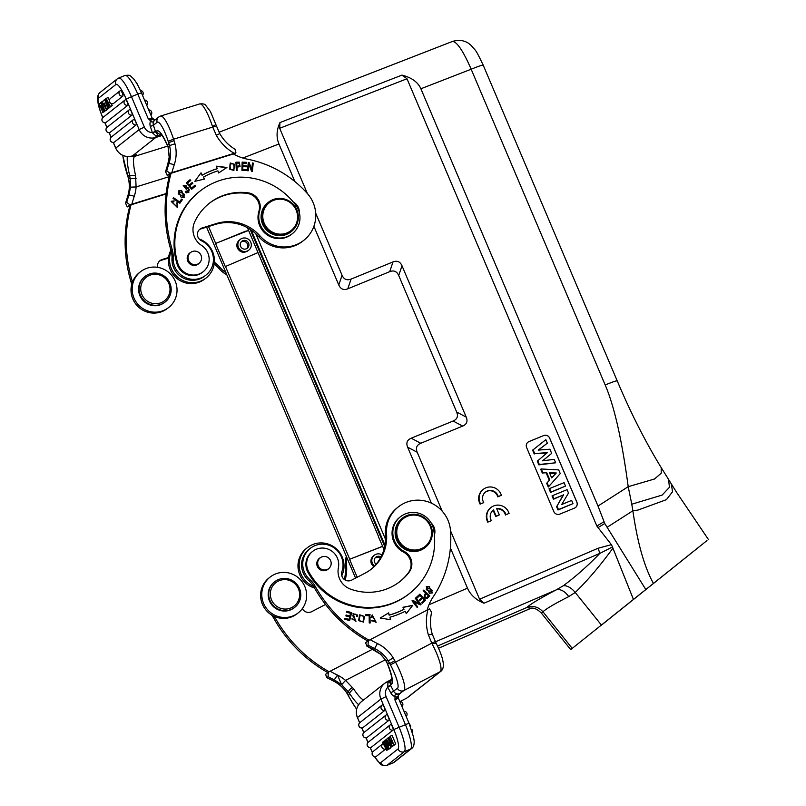 <?xml version="1.0" encoding="UTF-8"?>
<svg xmlns="http://www.w3.org/2000/svg" width="806" height="806" viewBox="0 0 806 806"><rect width="100%" height="100%" fill="white"/><g stroke="black" fill="none" stroke-linecap="round" stroke-linejoin="round"><path stroke-width="1.21" d="M601.478 625.113L696.737 548.805M570.739 649.596L706.963 540.594M485.393 492.144A8.131 7.909 -127.1 0 1 497.796 496.879L501.382 495.267A11.606 11.304 52.9 0 0 483.499 489.202A11.606 11.304 52.9 0 0 480.527 503.8L483.278 502.823L480.104 504.123A11.606 11.304 52.9 0 1 483.086 489.524L483.499 489.202M528.001 442.141A4.645 4.524 -127.1 0 1 528.968 441.597L543.647 435.583A4.645 4.524 -127.1 0 1 549.652 438.142L576.824 502.158A4.645 4.524 52.9 0 1 574.487 508.112L559.807 514.117A4.645 4.524 52.9 0 1 553.813 511.558L526.63 447.542A4.645 4.524 52.9 0 1 529.018 441.557L543.687 435.552A4.645 4.524 52.9 0 1 549.692 438.101L576.864 502.128A4.645 4.524 -127.1 0 1 575.454 507.558M611.381 544.665L612.53 546.931L599.825 553.4A9.289 2.055 66.7 0 0 597.971 548.292L611.381 544.665L596.853 526.036L407 78.756L401.942 75.119C411.604 77.537 417.921 82.091 420.883 88.771L471.167 69.215C463.168 50.899 456.942 41.64 452.478 41.438C460.035 39.272 466.321 40.663 471.329 45.63C475.963 51.201 475.238 48.41 483.177 65.095L617.195 380.815C630.745 412.904 645.415 441.839 661.202 467.611L676.657 492.456L708.403 539.476M242.858 158.036L278.936 143.992C276.166 137.232 276.498 130.098 279.944 122.583L279.682 128.295L307.388 193.561M315.68 213.116L342.066 275.269C343.92 279.42 346.923 280.69 351.073 279.098L392.996 261.93C397.136 260.338 400.139 261.607 401.993 265.758L466.241 417.115C467.933 421.337 466.745 424.329 462.674 426.092L420.752 443.26C416.682 445.023 415.493 448.015 417.186 452.226L442.202 511.175M450.504 530.731L479.57 599.211L483.963 603.22C475.913 599.886 470.422 594.868 467.48 588.168L429.004 604.712M495.761 516.495L499.327 514.893L496.677 508.667A8.131 7.909 -127.1 0 1 505.916 514.702L509.08 513.402A11.606 11.304 52.9 0 0 491.207 507.337A11.606 11.304 52.9 0 0 488.224 521.935L491.398 520.646A8.131 7.909 -127.1 0 1 493.534 509.946L496.184 516.183L495.761 516.495L493.111 510.269A8.131 7.909 -127.1 0 0 493.091 510.279M491.207 507.337L490.783 507.659A11.606 11.304 52.9 0 0 487.811 522.258M496.788 508.908A8.131 7.909 -127.1 0 1 505.493 515.014M563.616 494.824L553.903 498.803L552.543 495.619L567.071 489.665L568.502 493.05L561.691 504.506L571.645 500.435L572.995 503.619L558.467 509.563L556.986 506.077L563.616 494.824L553.44 499.226L552.019 495.892L552.543 495.619M556.986 506.077L563.001 495.307M558.467 509.563L558.004 509.986L556.472 506.39M572.995 503.619L558.004 509.986M565.54 486.068L551.012 492.013L549.561 488.567L564.079 482.623L565.54 486.068L550.548 492.436L549.027 488.849L549.561 488.567M556.281 472.991L549.511 472.81L551.667 477.887L556.281 472.991L551.596 477.716M549.682 473.233L555.677 473.384M558.679 469.888L560.251 473.585L548.715 486.582L547.123 482.844L549.803 479.933L546.74 472.729L542.791 472.618L541.239 468.981L558.679 469.888M541.239 468.981L540.695 469.213L542.317 473.021L546.74 472.729M549.803 479.933L549.289 480.225L546.267 473.122M547.123 482.844L549.289 480.225M548.715 486.582L548.271 487.046L546.609 483.147M547.365 452.619L534.71 453.597L533.109 449.808L545.843 439.663L547.334 443.179L538.227 450.111L549.904 449.224L551.667 453.385L542.569 460.831L554.196 459.339L555.666 462.795L539.325 464.468L537.753 460.77L547.365 452.619L537.753 460.77M534.71 453.597L546.7 453.032M539.325 464.468L538.851 464.871L537.239 461.062M555.666 462.795L538.851 464.871M551.667 453.385L542.68 460.82M547.334 443.179L538.378 450.101M545.843 439.663L533.109 449.808M534.237 454L532.585 450.101M671.358 484.023L672.536 491.771L666.401 499.67L638.009 510.057L632.871 510.782L631.773 504.203L662.159 495.075L669.423 487.308L668.607 479.54M631.773 504.203L628.206 486.683L654.522 478.996L661.212 473.203L661.222 467.661M617.003 381.097C617.769 380.2 613.829 381.48 605.185 384.946C614.303 406.204 621.98 440.116 628.206 486.683L598.002 506.037L420.883 88.771M247.452 227.735L378.548 536.574M241.306 241.79A4.413 4.312 -128.3 0 1 246.696 248.621M243.211 240.571A4.413 4.312 51.7 0 0 241.196 247.422A4.413 4.312 51.7 0 0 248.399 242.737A4.413 4.312 51.7 0 0 243.211 240.571M247.251 251.039A6.851 6.7 -128.3 0 1 240.339 239.372A6.851 6.7 -128.3 0 1 249.83 240.601A6.851 6.7 -128.3 0 1 247.251 251.039M161.17 302.663A14.861 14.528 -128.3 0 1 141.906 294.533A14.861 14.528 -128.3 0 1 149.573 275.35A14.861 14.528 -128.3 0 1 168.827 283.48A14.861 14.528 -128.3 0 1 161.17 302.663M148.798 274.252A16.251 15.888 -128.3 0 1 165.21 301.948A16.251 15.888 -128.3 0 1 142.662 299.026A16.251 15.888 -128.3 0 1 148.798 274.252M145.07 276.428L144.536 276.851A16.251 15.888 51.7 0 0 142.128 299.449A16.251 15.888 51.7 0 0 164.666 302.381L165.21 301.948M145.725 268.7A22.759 22.246 -128.3 0 1 173.814 278.392A22.759 22.246 -128.3 0 1 168.696 307.479A22.759 22.246 -128.3 0 1 137.141 303.388A22.759 22.246 -128.3 0 1 140.506 271.753A22.759 22.246 -128.3 0 1 145.725 268.7M140.506 271.753L139.347 272.66A22.759 22.246 51.7 0 0 135.982 304.305A22.759 22.246 51.7 0 0 167.537 308.396L168.696 307.479M132.466 282.04A23.223 22.699 51.7 0 0 132.214 281.133A139.317 136.174 -128.3 0 1 131.066 204.815L129.907 205.732A139.317 136.174 51.7 0 0 131.056 282.04A23.223 22.699 -128.3 0 1 131.67 284.589M168.585 257.507L162.157 259.502A6.962 6.811 51.7 0 0 157.583 267.33M159.447 261.124A6.962 6.811 -128.3 0 1 160.999 260.409L168.514 258.081M225.932 272.71A32.512 31.777 -128.3 0 1 220.008 267.451A41.791 40.854 51.7 0 0 214.366 262.151M214.184 263.844A41.791 40.854 -128.3 0 1 218.849 268.368A32.512 31.777 51.7 0 0 226.899 274.977M166.066 193.964L131.066 204.815M106.12 98.332L110.331 106.402L107.289 101.254A25.732 5.239 67.7 0 1 106.483 99.642A78.424 15.959 67.7 0 1 107.057 101.304L109.082 107.389L106.493 103.46A18.921 3.849 67.7 0 1 105.112 100.72A33.943 6.911 67.7 0 1 105.858 102.856A827.46 168.424 -112.3 0 0 107.772 108.427L104.74 99.42A2390.596 486.582 67.7 0 1 108.306 106.201A15.233 3.103 67.7 0 1 108.034 105.395A1166.201 237.367 -112.3 0 0 105.777 98.604L108.014 97.556L109.394 100.206M110.029 106.644L111.923 105.868L110.331 106.402M112.225 105.626L111.117 103.511M109.082 107.389L110.875 106.301M108.719 107.682L110.976 106.614M107.47 108.659L109.666 107.651A827.46 168.424 67.7 0 1 109.556 107.339M109.666 107.651L107.772 108.427M104.74 99.42L105.888 98.947M122.905 96.055A3.012 0.615 -112.3 0 0 122.26 92.952A3.012 0.615 -112.3 0 0 120.588 90.504A3.012 0.615 -112.3 0 0 120.557 90.524A3.022 2.952 -128.3 0 0 122.905 96.055L113.324 103.611A3.012 0.615 -112.3 0 1 113.283 103.631A3.012 0.615 -112.3 0 1 113.233 103.642M132.134 114.976A3.012 0.615 -112.3 0 0 131.489 111.873A3.012 0.615 -112.3 0 0 129.816 109.435A3.012 0.615 -112.3 0 0 129.786 109.445A3.022 2.952 -128.3 0 0 132.134 114.976L109.948 132.486A3.012 0.615 -112.3 0 1 109.908 132.506A3.012 0.615 -112.3 0 1 109.858 132.506M136.305 124.799A3.022 2.952 -128.3 0 1 133.957 119.268A3.012 0.615 67.7 0 1 133.977 119.248A3.012 0.615 67.7 0 1 135.65 121.696A3.012 0.615 67.7 0 1 136.305 124.799L114.109 142.299A3.012 0.615 67.7 0 1 114.069 142.319A3.012 0.615 67.7 0 1 114.019 142.33M127.902 105.213A3.012 0.615 -112.3 0 0 127.257 102.11A3.012 0.615 -112.3 0 0 125.575 99.672A3.012 0.615 -112.3 0 0 125.555 99.682A3.022 2.952 -128.3 0 0 127.902 105.213L105.848 122.613A3.012 0.615 -112.3 0 1 105.808 122.633A3.012 0.615 -112.3 0 1 105.757 122.643M104.901 110.694L101.274 102.161L104.901 110.694L107.087 109.687L105.193 110.462M104.024 104.669L105.344 106.986A19.606 3.99 67.7 0 1 106.17 108.498A9.239 1.884 67.7 0 1 105.586 106.735L104.78 104.075L104.024 104.669L104.861 104.327M104.478 103.087L103.551 103.813L101.858 101.697L106.392 109.515L104.478 103.087M106.392 109.515L108.276 108.739L106.704 109.273M103.934 100.055L104.518 99.823M102.191 101.435L103.773 100.79M103.319 109.495L99.007 103.944L102.906 112.266L100.065 105.556L104.377 111.097L100.76 102.564L103.319 109.495M106.201 110.16L104.377 111.097M100.76 102.564L101.344 102.322M104.075 111.339L106.271 110.321M104.639 111.107L102.906 112.266M102.624 112.487L104.8 111.48M99.309 103.712L100.639 103.168M152.495 132.869L155.981 136.013L157.936 135.267L155.568 131.852L152.354 132.597L156.606 131.025A4.876 4.765 -128.3 0 0 161.23 134.451M161.694 135.015L160.374 136.063L155.981 136.013A4.876 0.967 72.8 0 1 155.81 137.473A13.702 13.39 -128.3 0 1 139.156 129.585L126.24 99.138A18.578 3.778 67.7 0 0 115.903 84.499L98.644 98.11A18.578 3.778 67.7 0 0 102.795 117.575M113.354 142.461L115.732 148.062A13.702 13.39 51.7 0 0 132.386 155.951L155.81 137.473L160.374 136.063L157.936 135.267M161.522 134.159L160.636 133.867L161.825 135.186C161.885 135.348 163.416 136.617 167.698 146.178L168.101 146.954L169.512 145.564C171.063 151.75 170.852 157.825 168.877 163.799A4.876 0.866 18.6 0 1 174.247 164.807C176.514 157.926 176.756 150.934 174.973 143.821L169.512 145.564L168.645 142.692L174.036 140.637L173.572 139.216L168.192 141.272L168.656 142.692L167.598 145.594M212.472 126.401A28.099 5.561 -107.2 0 0 199.717 103.924C202.9 103.621 204.865 104.045 205.611 105.203L210.426 111.53L216.532 126.149L212.724 127.076L212.502 126.391L215.897 124.658M168.192 141.272A23.223 4.594 72.8 0 0 157.15 122.3A4.876 4.765 -128.3 0 1 158.691 117.051L160.585 116.054A28.099 5.561 72.8 0 1 173.572 139.216L212.724 127.076L216.32 135.277L219.706 133.645M169.29 156.717L169.189 157.523M167.678 146.128L168.132 147.397A4.876 2.035 -18.1 0 1 168.101 146.954L169.32 156.545L167.668 164.777L169.139 158.51M166.721 170.771A144.193 140.939 -128.3 0 1 168.877 163.799L167.729 164.696A144.193 140.939 51.7 0 0 165.573 171.678L167.205 175.386L169.875 173.28L166.721 170.771L165.502 171.799L167.668 164.857M170.943 250.132A22.759 22.246 51.7 0 0 174.358 276.015A22.759 22.246 51.7 0 0 199.697 281.959A22.759 22.246 51.7 0 0 204.905 278.916L206.064 278.01A22.759 22.246 -128.3 0 1 200.845 281.052A22.759 22.246 -128.3 0 1 176.232 275.864A22.759 22.246 -128.3 0 1 171.225 251.089M199.062 238.898A22.759 22.246 -128.3 0 1 214.053 256.62A22.759 22.246 -128.3 0 1 206.064 278.01M171.849 202.105L176.645 206.689M171.265 201.339L173.925 201.087L173.753 201.772M176.927 202.739L177.179 207.505M177.441 204.633L176.766 206.608L171.96 202.004L173.925 201.812L173.925 201.087M174.156 200.896L171.376 201.248L177.3 207.424L177.139 202.538L176.433 203.203A2.952 2.881 -128.3 0 1 177.451 204.633M299.369 212.754A11.606 11.344 51.7 0 0 293.303 202.004M192.15 251.593A6.851 6.7 -128.3 0 1 199.062 263.27A6.851 6.7 -128.3 0 1 189.561 262.041A6.851 6.7 -128.3 0 1 192.15 251.593M197.339 264.63A6.962 6.811 -128.3 0 1 197.329 264.64L199.062 263.27M188.846 253.88A6.962 6.811 -128.3 0 1 188.856 253.87L190.579 252.51M199.284 263.088A6.962 6.811 -128.3 0 1 188.705 262.716A6.962 6.811 -128.3 0 1 190.81 252.338M208.966 203.575A52.944 51.745 -128.3 0 1 247.301 193.44A13.934 13.621 -128.3 0 1 258.887 211.444A20.896 20.422 51.7 0 0 291.54 234.324L292.306 233.72A20.896 20.422 -128.3 0 1 259.653 210.829A13.934 13.621 51.7 0 0 248.077 192.836A52.944 51.745 51.7 0 0 209.359 203.263A52.944 51.745 51.7 0 0 194.619 222.053A18.578 18.155 51.7 0 0 201.601 245.457A16.251 15.888 -128.3 0 1 203.193 271.703A16.251 15.888 -128.3 0 1 177.814 263.35A68.268 66.727 -128.3 0 1 199.868 191.234A68.268 66.727 -128.3 0 1 295.792 205.167A20.896 20.422 -128.3 0 1 292.306 233.72M285.646 233.397A17.651 17.248 51.7 0 0 291.752 203.868A17.651 17.248 51.7 0 0 263.139 212.744A17.651 17.248 51.7 0 0 285.646 233.397M285.777 234.405A18.578 18.155 51.7 0 0 295.711 207.636A18.578 18.155 51.7 0 0 268.519 202.205A18.578 18.155 51.7 0 0 285.777 234.405M268.519 202.205L267.904 202.689A18.578 18.155 51.7 0 0 265.154 228.521A18.578 18.155 51.7 0 0 290.906 231.866L291.53 231.372M199.868 191.234L199.092 191.838A68.268 66.727 51.7 0 0 177.048 263.955A16.251 15.888 51.7 0 0 202.427 272.307L203.193 271.703M183.859 186.428L188.785 192.281M183.224 185.692L186.388 185.984L186.005 186.448M185.582 191.475A2.075 2.025 51.7 0 0 188.261 191.445M186.327 192.896L188.906 192.191L188.01 187.536L183.98 186.337L186.388 185.984M186.609 185.803L183.345 185.592L187.375 188.664A1.29 1.269 -128.3 0 1 189.017 190.508A2.075 2.025 -128.3 0 1 185.763 191.254L185.229 191.919A3.194 3.123 51.7 0 0 186.559 192.715M181.35 199.364L182.085 199.878L179.788 203.213M173.411 197.923L179.577 201.943L173.562 197.692L173.048 198.447L179.859 203.263L182.317 199.697L181.511 199.132L179.577 201.943M179.083 191.677L178.217 193.873L183.637 196.593M178.448 193.692L179.194 191.586L184.463 194.347L183.758 196.503L178.217 193.873M178.499 190.931L181.38 190.559L184.211 197.359M181.3 197.712L184.332 197.269L181.612 190.377L178.61 190.841L181.3 197.712M248.903 164.323L251.532 171.194L252.379 171.305L253.235 163.084L252.439 162.983L251.774 169.441L249.145 162.57L248.288 162.459L247.442 170.681L248.238 170.781L248.903 164.323L248.026 170.751M252.419 163.195L253.003 163.265L252.177 171.275M248.268 162.671L248.913 162.752L251.774 169.441M242.848 166.63L246.334 166.802L246.354 165.824L242.868 165.663L242.938 163.124L246.656 163.306L246.676 162.328L242.122 162.107L241.921 170.388L246.616 170.61L246.646 169.633L242.777 169.451L242.848 166.63L242.546 169.633L246.414 169.814L246.394 170.6M242.938 163.124L242.636 165.845L246.122 166.006L246.102 166.792M242.122 162.298L246.455 162.51L246.435 163.296M194.76 185.36L195.395 186.105L191.687 189.259L195.626 185.914L194.992 185.168L191.526 188.11L189.682 185.934L192.594 183.456L191.969 182.72M187.385 183.244L189.279 185.007L187.385 183.244L190.498 180.584L189.863 179.849M191.757 187.929L189.682 185.934M189.914 185.753L192.594 183.456M192.825 183.274L192.191 182.529L189.279 185.007M187.617 183.063L190.498 180.584M190.73 180.403L190.085 179.657L186.287 182.902L191.697 189.269M203.465 177.098A78.253 76.479 -128.3 0 1 217.932 170.862L218.628 172.988L226.939 167.467L216.391 166.177L217.207 168.656A80.57 78.756 51.7 0 0 202.316 175.083L201.016 172.806L194.83 181.33L204.583 179.043L203.465 177.098L204.291 179.113M216.461 166.399L226.677 167.648M200.825 173.068L202.084 175.265A80.57 78.756 -128.3 0 1 216.975 168.837L217.207 168.656M236.722 166.318L236.813 163.175L236.722 166.318L239.432 165.895M236.813 163.175A17.742 17.339 -128.3 0 1 239.14 163.155L239.563 165.814L236.954 166.137M239.261 162.157L235.926 162.208L236.339 170.499L237.176 170.479L237.004 167.114L236.934 170.489M237.004 167.114L240.097 166.641L239.261 162.197L239.976 166.731M235.936 162.379L239.029 162.338M230.637 163.87L230.002 164.545C229.509 169.2 230.738 170.751 233.69 169.21M230.002 164.545L230.234 164.364C233.125 162.802 234.355 164.353 233.921 169.018C230.969 170.57 229.74 169.018 230.234 164.364L230.516 163.95M233.921 169.018L233.256 169.784M230.123 163.084L234.173 164.424L233.78 170.55M229.72 169.179L233.901 170.469L234.405 164.243L230.244 162.983L229.72 169.179M171.053 173.28L169.895 174.187A139.317 136.174 51.7 0 0 171.053 250.495A23.223 22.699 -128.3 0 1 172 258.464A20.432 19.969 51.7 0 0 204.784 276.065L205.933 275.148A20.432 19.969 -128.3 0 1 173.159 257.557A23.223 22.699 51.7 0 0 172.202 249.588A139.317 136.174 -128.3 0 1 171.053 173.28L233.387 153.946A46.436 45.388 51.7 0 0 247.482 159.195A106.815 104.397 -128.3 0 1 307.429 193.611A32.512 31.777 -128.3 0 1 303.842 240.289A32.512 31.777 -128.3 0 1 259.995 235.916A41.791 40.854 51.7 0 0 216.562 223.484L202.145 227.957A6.962 6.811 51.7 0 0 201.5 240.803A20.432 19.969 -128.3 0 1 205.933 275.148M199.435 229.579A6.962 6.811 -128.3 0 1 200.996 228.864L215.404 224.4A41.791 40.854 -128.3 0 1 258.847 236.823A32.512 31.777 51.7 0 0 302.693 241.196L303.842 240.289M235.07 149.392L235.926 152.787L234.012 154.289M169.784 174.61L167.205 175.386M169.875 173.28L235.926 152.787M127.449 175.224L129.665 175.537L130.139 178.69M152.062 118.089L148.173 118.603L154.712 119.933L155.951 119.409M154.943 119.852L153.684 121.031L155.266 119.762M151.83 119.026L150.631 120.88C151.629 122.321 152.646 122.371 153.684 121.031M135.7 154.933L132.386 155.951A4.876 0.967 72.8 0 1 132.315 155.981C124.809 157.633 119.258 155.014 115.661 148.153L139.156 129.585L144.385 127.126L131.459 96.69L137.766 94.09A23.455 4.776 -112.3 0 0 124.97 75.472C131.046 74.877 129.282 75.24 133.343 78.525C136.113 81.859 138.813 86.625 141.453 92.831L137.766 94.09L148.173 118.603L150.631 120.87M166.117 193.561L131.872 204.18A139.317 136.174 -128.3 0 1 134.259 196.332A37.157 36.31 51.7 0 0 136.093 186.942L135.579 175.396L129.655 175.537A32.512 6.428 -107.2 0 1 127.318 156.545M136.093 178.61L130.159 178.69L128.356 177.965L122.683 155.357M135.72 154.913L136.335 154.742M136.426 154.712L134.642 156.354A27.636 5.471 -107.2 0 0 135.569 175.386M126.975 173.824L128.356 177.965C129.917 184.161 129.706 190.256 127.731 196.251L128.889 195.324L130.491 187.173L130.159 178.69M169.25 176.665L136.093 186.942L130.491 187.173M131.872 204.18L129.877 204.825L126.733 202.316L125.575 203.223L127.217 206.93L129.796 206.155M125.575 203.223L127.67 196.342A4.876 0.866 18.6 0 1 127.731 196.251A144.193 140.939 51.7 0 0 125.575 203.223M127.217 206.93L129.877 204.825M240.339 239.372L239.342 240.148C236.924 242.324 236.269 244.964 237.377 248.087C240.017 252.429 243.503 253.366 247.835 250.908L248.822 250.122M208.522 226.536L215.686 243.412L248.601 230.435M257.829 252.651L225.307 266.574L215.524 243.533L245.014 231.403L248.641 230.536M375.294 557.671A4.413 4.312 -128.3 0 1 380.251 558.296M380.936 557.027A4.413 4.312 51.7 0 0 375.828 557.168A4.413 4.312 51.7 0 0 376.15 564.22M374.558 566.014A6.851 6.7 -128.3 0 1 375.888 554.337A6.851 6.7 -128.3 0 1 381.984 554.86M290.775 607.996A14.861 14.528 -128.3 0 1 270.423 592.299A14.861 14.528 -128.3 0 1 293.737 582.728A14.861 14.528 -128.3 0 1 290.775 607.996M291.087 609.457A16.251 15.888 -128.3 0 1 274.675 581.761A16.251 15.888 -128.3 0 1 297.223 584.682A16.251 15.888 -128.3 0 1 291.087 609.457M274.675 581.761L274.141 582.184A16.251 15.888 51.7 0 0 285.818 611.008A16.251 15.888 51.7 0 0 294.271 607.704L294.815 607.281M275.33 574.033A22.759 22.246 -128.3 0 1 303.419 583.725A22.759 22.246 -128.3 0 1 298.301 612.812A22.759 22.246 -128.3 0 1 266.746 608.721A22.759 22.246 -128.3 0 1 270.111 577.076A22.759 22.246 -128.3 0 1 275.33 574.033M270.111 577.076L268.952 577.993A22.759 22.246 51.7 0 0 265.587 609.628A22.759 22.246 51.7 0 0 297.142 613.719L298.301 612.812M271.501 614.938A23.223 22.699 -128.3 0 1 273.798 618.323A139.317 136.174 51.7 0 0 327.8 672.587M346.298 556.271A32.512 31.777 51.7 0 0 345.421 566.547A41.791 40.854 -128.3 0 1 344.353 579.494M329.12 671.761A139.317 136.174 -128.3 0 1 274.957 617.406A23.223 22.699 51.7 0 0 274.403 616.479M302.331 608.641A6.962 6.811 51.7 0 0 311.65 611.683L325.02 604.742A41.791 40.854 51.7 0 0 325.523 604.48M345.139 579.998A41.791 40.854 51.7 0 0 346.58 565.631A32.512 31.777 -128.3 0 1 346.943 557.792M411.584 729.914L412.34 729.924L411.675 730.196M410.264 726.266L410.748 726.075L410.456 726.76M410.748 726.075L409.126 723.435M412.743 733.672L412.34 729.924M391.766 679.317A4.876 4.765 -128.3 0 0 391.484 684.354A32.512 6.75 -117.4 0 0 387.313 663.237L387.061 662.925M387.061 750.074L388.955 749.298L387.061 750.074A1166.201 237.367 -112.3 0 1 384.805 743.283L384.925 743.233M386.719 750.346L382.507 742.276L383.858 741.601M382.81 742.034L385.56 747.434A25.732 5.239 67.7 0 1 386.356 749.036A78.424 15.959 67.7 0 1 385.792 747.384L383.757 741.288L385.177 740.563M384.119 740.996L386.346 745.218A18.921 3.849 67.7 0 1 387.726 747.958A33.943 6.911 67.7 0 1 386.991 745.822A827.46 168.424 -112.3 0 0 385.067 740.251L386.215 739.666M385.369 740.019L388.099 749.258L390.275 748.26L388.381 749.036M388.099 749.258L384.533 742.477A15.233 3.103 67.7 0 1 384.805 743.283M385.651 749.046A3.022 2.952 -128.3 0 1 382.82 743.817L373.228 751.383A3.022 3.022 0 0 0 376.029 756.622A3.012 0.615 -112.3 0 0 376.07 756.602L385.651 749.046A3.012 0.615 -112.3 0 0 385.742 748.472M389.026 720.171A3.022 2.952 -128.3 0 1 386.195 714.952L364 732.453A3.022 3.022 0 0 0 366.801 737.702A3.012 0.615 -112.3 0 0 366.841 737.681L389.026 720.171A3.012 0.615 -112.3 0 0 388.381 717.068A3.012 0.615 -112.3 0 0 386.699 714.63A3.012 0.615 -112.3 0 0 386.679 714.64A3.022 3.022 0 0 0 386.195 714.952A3.022 2.952 -128.3 0 1 386.679 714.64M384.865 710.358A3.022 2.952 -128.3 0 1 382.518 704.827A3.012 0.615 67.7 0 1 382.538 704.817A3.012 0.615 67.7 0 1 384.21 707.255A3.012 0.615 67.7 0 1 384.865 710.358L362.67 727.858A3.012 0.615 67.7 0 1 362.629 727.878A3.012 0.615 67.7 0 1 362.579 727.889M368.241 742.215A3.022 3.022 0 0 0 371.032 747.464A3.012 0.615 -112.3 0 0 371.072 747.444L393.127 730.045A3.012 0.615 -112.3 0 0 392.482 726.941A3.012 0.615 -112.3 0 0 390.799 724.493A3.012 0.615 -112.3 0 0 390.779 724.513A3.022 2.952 -128.3 0 0 390.295 724.816L368.241 742.215A3.022 2.952 51.7 0 0 371.072 747.444M387.948 737.984L391.273 746.749L387.948 737.984L388.532 737.742M391.273 746.749L393.459 745.741L391.565 746.517M386.668 740.19A9.239 1.884 67.7 0 1 387.253 741.943L388.059 744.613L388.814 744.019L387.495 741.691A19.606 3.99 67.7 0 1 386.668 740.18M388.361 745.59L389.298 744.865L390.991 746.981L386.457 739.162L388.905 748.623L388.361 745.59L389.459 745.147M388.905 748.623L390.799 747.847L389.217 748.371M386.457 739.162L387.807 738.598M390.648 747.243L392.542 746.467L390.991 746.981M389.52 739.183L393.832 744.734L390.215 736.19L392.774 743.122L388.462 737.581L392.079 746.114L389.52 739.183M392.079 746.114L394.255 745.117L392.361 745.893M388.764 737.339L390.094 736.795M390.215 736.19L392.109 735.415L395.726 743.958L393.832 744.734M393.53 744.966L395.726 743.958M374.75 756.753A18.578 3.778 67.7 0 0 380.714 762.627L397.983 749.016A18.578 3.778 67.7 0 0 393.812 729.511L380.895 699.064A13.702 13.39 -128.3 0 1 386.89 681.876A4.876 1.018 62.6 0 1 386.93 681.856A4.876 1.018 62.6 0 1 387.928 682.45L387.777 687.196L390.658 685.574L393.701 691.326A4.876 4.765 51.7 0 0 400.219 693.442L396.985 694.208L398.769 694.288L403.947 690.49A4.876 4.765 -128.3 0 1 397.439 688.384A23.223 4.826 62.6 0 0 390.436 664.839L431.794 643.158L432.127 643.793L435.986 643.178M352.514 687.387A4.876 1.743 143.5 0 0 348.484 691.971L341.673 684.687L345.552 680.405L353.381 688.556L349.341 693.13L348.484 691.971L347.114 693.351C343.729 687.921 339.185 683.79 333.483 680.969L333.352 681.01M389.066 668.255L389.318 668.799M387.867 664.94L389.096 668.245M432.238 634.1L432.238 634.09C430.082 626.756 429.9 619.421 431.704 612.086M432.167 634.191L428.389 634.886L431.794 643.158L435.321 641.576M390.436 664.839L389.731 663.519L394.809 660.759L393.177 657.837L388.28 660.94C384.905 655.49 380.351 651.349 374.629 648.518L373.49 649.435L380.503 654.049L385.903 660.457L388.28 660.94L389.721 663.519L387.313 663.237M426.918 597.407L426.686 597.589C424.238 597.387 424.057 596.148 426.112 593.901L428.51 595.765A17.742 17.339 -128.3 0 1 426.908 597.417C424.49 597.256 424.299 596.027 426.344 593.72M423.523 590.314L429.558 596.017A34.376 33.6 -128.3 0 1 427.452 598.223M427.492 598.223A34.376 33.6 51.7 0 0 429.789 595.836L423.724 590.103L423.16 590.707L425.628 593.035C423.251 596.762 423.885 598.465 427.543 598.163M371.536 620.801L375.455 621.658M372.765 615.794L372.392 616.116A2.952 2.881 51.7 0 0 371.828 617.517M372.16 615.018L376.019 622.393M372.16 620.58L376.14 622.313L372.271 614.928L371.092 617.346L372.05 617.557A2.952 2.881 -128.3 0 1 372.624 615.935L375.576 621.567L372.392 620.398M346.056 615.22L349.864 616.026L346.117 614.988L345.875 615.925L349.623 616.963L348.998 619.411L344.948 618.534M346.58 611.442L351.456 612.802L349.482 620.56M348.998 619.411L345.008 618.303L344.767 619.24L349.653 620.6L351.688 612.62L346.64 611.22L346.399 612.157L350.55 613.316L349.864 616.026M351.809 618.937L355.386 620.58M352.978 613.719L357.29 615.149A3.194 3.123 -128.3 0 1 357.441 616.489M353.461 614.525A1.29 1.269 51.7 0 0 353.491 616.711L355.909 621.345M352.494 618.998L356.03 621.265L353.502 616.711M357.29 615.149L353.099 613.628L355.506 620.499L352.726 618.817M353.723 616.53A1.29 1.269 -128.3 0 1 354.267 614.162A2.075 2.025 -128.3 0 1 356.796 616.429L357.652 616.499A3.194 3.123 51.7 0 0 357.521 614.968M365.733 614.817L369.863 614.877L369.924 622.978M370.095 614.696L365.733 614.625L365.733 615.603L369.178 615.653L369.229 622.967L370.156 622.978L369.863 614.877M360.242 615.643L359.859 615.986C358.368 620.439 359.365 622.212 362.861 621.315M363.093 621.134C359.597 622.03 358.599 620.257 360.091 615.804C363.637 614.938 364.644 616.721 363.093 621.134L362.791 621.376M359.667 614.887L364.473 616.741L363.325 622.172M364.705 616.56L359.778 614.797L358.519 620.348L363.446 622.081L364.473 616.741M419.745 595.594L417.135 597.992L419.745 595.594M419.976 595.412L421.891 597.508L419.352 599.845L420.007 600.571L422.556 598.233L419.997 600.561M419.704 594.324L425.326 600.47L422.213 603.331M422.556 598.233L424.278 600.127L421.568 602.626L422.233 603.351L425.558 600.289L419.916 594.123L416.49 597.276L417.155 598.002M380.261 618.051L388.482 613.013L389.107 615.159L388.714 612.832L380.21 618.041L390.709 619.703L389.983 617.195L390.416 619.663M403.04 607.392L412.571 605.518L406.284 613.547M389.107 615.159A78.253 76.479 51.7 0 0 403.786 609.437L404.018 609.255A78.253 76.479 -128.3 0 1 389.338 614.978M389.983 617.195A80.57 78.756 51.7 0 0 405.096 611.301L406.325 613.618L412.571 605.518M412.803 605.336L402.97 607.271L404.018 609.255M412.42 600.5L419.291 603.472L412.652 600.319L411.987 600.843L417.135 607.422L417.76 606.938L413.72 601.77L417.528 607.12M413.72 601.77L420.349 604.913L421.014 604.389L415.866 597.81L415.241 598.294L420.782 604.571M415.241 598.294L419.291 603.472M412.652 600.319L411.987 600.843M426.858 587.554L426.213 589.649L431.563 592.309M432.268 590.254L431.684 592.219L426.445 589.468L426.968 587.453L432.268 590.254M426.253 586.818L429.024 586.567L432.177 593.025M429.255 586.385L426.364 586.728L429.447 593.287L432.298 592.934L429.024 586.567M313.544 586.355A22.759 22.246 -128.3 0 1 299.409 568.492A22.759 22.246 -128.3 0 1 307.479 547.606L306.33 548.513A22.759 22.246 51.7 0 0 298.452 570.497A22.759 22.246 51.7 0 0 314.481 587.997M307.479 547.606A22.759 22.246 -128.3 0 1 335.528 548.12A22.759 22.246 -128.3 0 1 341.774 575.736M383.978 549.36L378.377 536.645M422.415 548.14A17.651 17.248 51.7 0 0 423.301 517.875A17.651 17.248 51.7 0 0 396.764 531.648A17.651 17.248 51.7 0 0 422.415 548.14M422.687 549.077A18.578 18.155 51.7 0 0 429.266 522.822A18.578 18.155 51.7 0 0 402.496 518.087A18.578 18.155 51.7 0 0 422.687 549.077M402.496 518.087L401.922 518.55A18.578 18.155 51.7 0 0 399.172 544.372A18.578 18.155 51.7 0 0 424.933 547.717L425.508 547.264M321.755 556.926A6.851 6.7 -128.3 0 1 328.667 568.603A6.851 6.7 -128.3 0 1 319.166 567.364A6.851 6.7 -128.3 0 1 321.755 556.926M328.888 568.411A6.962 6.811 -128.3 0 1 318.31 568.049A6.962 6.811 -128.3 0 1 320.415 557.671M338.399 567.716A18.578 18.155 51.7 0 0 350.398 589.065A52.944 51.745 51.7 0 0 400.139 581.378A52.944 51.745 51.7 0 0 409.116 572.23A13.934 13.621 51.7 0 0 404.249 551.465A20.896 20.422 -128.3 0 1 400.481 516.727A20.896 20.422 -128.3 0 1 433.759 530.187A68.268 66.727 -128.3 0 1 409.629 593.407A68.268 66.727 -128.3 0 1 308.728 571.766A16.251 15.888 -128.3 0 1 331.014 550.579A16.251 15.888 -128.3 0 1 338.399 567.716M400.481 516.727L399.716 517.331A20.896 20.422 51.7 0 0 403.474 552.08A13.934 13.621 -128.3 0 1 408.34 572.834A52.944 51.745 -128.3 0 1 399.746 581.68M312.617 551.395L311.851 552.009A16.251 15.888 51.7 0 0 307.963 572.371A68.268 66.727 51.7 0 0 408.854 594.022L409.629 593.407M434.384 535.053A11.606 11.344 51.7 0 0 431.19 523.023M369.108 640.226A139.317 136.174 -128.3 0 1 314.945 585.871A23.223 22.699 51.7 0 0 309.857 579.595A20.432 19.969 -128.3 0 1 310.229 548.392L309.081 549.299A20.432 19.969 51.7 0 0 308.708 580.511A23.223 22.699 -128.3 0 1 313.796 586.778A139.317 136.174 51.7 0 0 367.798 641.042M310.229 548.392A20.432 19.969 -128.3 0 1 341.905 571.555A6.962 6.811 51.7 0 0 351.638 580.139L365.007 573.207A41.791 40.854 51.7 0 0 371.354 569.107A41.791 40.854 51.7 0 0 386.568 534.086A32.512 31.777 -128.3 0 1 398.406 506.853A32.512 31.777 -128.3 0 1 431.26 503.085A32.512 31.777 -128.3 0 1 450.504 530.66A106.815 104.397 -128.3 0 1 433.235 596.793A46.436 45.388 51.7 0 0 427.18 610.082M398.406 506.853L397.247 507.77A32.512 31.777 51.7 0 0 385.409 535.003A41.791 40.854 -128.3 0 1 370.77 569.56M387.293 663.237L385.883 660.467L380.402 654.109L366.74 646.039L368.07 645.122L368.271 640.669L429.517 608.873L431.593 612.369M373.369 649.485L373.49 649.435A144.193 140.939 51.7 0 1 366.921 646.029L365.602 642.775L368.271 640.669M398.839 694.722L397.287 697.18L395.031 696.656L394.94 699.961L397.277 697.17M396.985 694.208C395.323 694.087 394.678 694.893 395.031 696.646A7.667 7.486 51.7 0 1 390.819 692.948L397.439 688.384M393.812 729.511L409.025 723.204L413.619 737.278L414.163 741.107C414.304 744.764 413.488 747.212 411.725 748.442A4.876 4.765 -128.3 0 1 410.607 749.096A23.455 4.776 -112.3 0 0 405.347 724.473L394.94 699.961L398.275 698.127M390.719 679.881L387.928 682.45A2.791 2.075 -163.2 0 0 389.761 681.423L390.527 680.052M389.761 681.423L390.658 685.574M387.676 686.913L391.484 684.354M348.524 696.052L349.371 693.17M356.665 709.109A23.223 4.826 62.6 0 1 349.29 697.291L347.033 693.432C343.628 687.981 339.074 683.851 333.362 681.01L326.752 677.584L325.604 674.32L328.274 672.214L328.082 676.667L326.924 677.574A144.193 140.939 51.7 0 0 333.483 680.969L337.482 675.085A139.317 136.174 -128.3 0 1 330.128 671.237L328.274 672.214M328.082 676.667A144.193 140.939 -128.3 0 0 334.651 680.073L341.673 684.687L337.482 675.085A37.157 36.31 51.7 0 1 345.552 680.405L385.328 659.761M372.694 649.152L330.128 671.237M374.316 555.253L373.4 555.979C370.982 558.145 370.327 560.785 371.435 563.908L373.772 566.84M225.468 266.454L349.744 559.233L382.659 546.256M349.744 559.233L382.699 546.357M349.582 559.354L357.189 577.257M206.588 227.131L355.567 578.103M384.855 545.591L250.797 229.77M384.694 546.387L250.102 229.317M420.752 443.26L411.201 438.202C407.121 439.965 405.932 442.957 407.624 447.169L431.391 503.146M450.393 547.919L467.48 588.168M411.201 438.202L453.113 421.034C457.193 419.271 458.382 416.279 456.69 412.057L398.718 275.491C396.854 271.34 393.852 270.06 389.711 271.662L347.789 288.82C343.648 290.422 340.646 289.142 338.782 284.992L313.887 226.325M278.936 143.992L294.875 181.552M598.002 506.037L604.762 523.507L645.888 589.649M653.515 583.544C644.357 567.112 637.475 542.851 632.871 510.782L607.16 527.265M529.33 608.228L529.341 608.228C530.932 608.601 534.418 606.172 541.451 613.195L542.942 611.784C538.277 606.727 532.847 605.326 526.661 607.573L530.187 608.127M437.527 646.039L526.661 607.573C530.55 604.067 540.373 598.183 556.11 589.932L563.273 585.76A13.934 7.969 -126.6 0 1 575.222 592.47C587.786 580.27 600.349 565.5 612.913 548.14L612.53 546.931M483.963 603.22L599.825 553.4C587.906 565.792 575.726 576.582 563.273 585.76M612.913 548.14L633.496 599.553M572.25 648.417L542.942 611.784C546.277 608.701 554.86 603.644 568.704 596.621A13.934 8.997 62.4 0 0 556.11 589.932L435.452 641.818M568.704 596.621L575.222 592.47L601.488 625.134M496.184 516.183L499.327 514.893M505.916 514.702L509.08 513.402M488.224 521.935L491.398 520.646M483.701 502.501A8.131 7.909 -127.1 0 1 485.605 491.982A8.131 7.909 -127.1 0 1 498.219 496.556L497.796 496.879M498.219 496.556L501.382 495.267M279.682 128.295L407 78.756M597.971 548.292L479.57 599.211M482.985 65.367C483.61 64.51 479.671 65.79 471.167 69.215L605.175 384.946M131.056 282.04L132.214 281.133M162.157 259.502L160.999 260.409M218.849 268.368L220.008 267.451M120.588 90.504A3.022 3.022 0 0 0 120.074 90.826L110.493 98.392A3.022 2.952 51.7 0 0 113.324 103.611M129.816 109.435A3.022 3.022 0 0 0 129.303 109.757L107.117 127.257A3.022 2.952 51.7 0 0 109.948 132.486M114.069 142.319A3.022 3.022 0 0 1 111.278 137.08A3.022 2.952 51.7 0 0 114.109 142.299M125.575 99.672A3.022 3.022 0 0 0 125.071 99.994L103.017 117.394A3.022 2.952 51.7 0 0 105.848 122.613M105.002 122.774L106.956 127.388M109.193 132.637L111.127 137.201M167.608 145.654A32.512 6.428 -107.2 0 0 156.606 131.025M248.077 192.836L247.301 193.44M258.887 211.444L259.653 210.829M177.048 263.955L177.814 263.35M171.053 250.495L172.202 249.588M172 258.464L173.159 257.557M202.145 227.957L200.996 228.864M215.404 224.4L216.562 223.484M258.847 236.823L259.995 235.916M171.859 172.635A139.317 136.174 -128.3 0 1 174.247 164.807M216.32 135.277A46.436 45.388 51.7 0 0 234.193 153.301M174.973 143.821L174.025 140.637M127.046 173.723A23.223 4.594 72.8 0 1 122.885 155.447M157.15 122.3L153.412 125.242L155.427 131.418M158.691 117.051L154.954 120.003A4.876 4.765 51.7 0 0 153.412 125.242L150.339 126.421A7.667 7.486 51.7 0 1 150.641 120.88M144.385 127.126A8.826 8.624 -128.3 0 0 152.354 132.597L150.339 126.421M115.903 84.499A4.876 4.765 -128.3 0 1 117.303 78.857L118.663 78.061A23.455 4.776 67.7 0 1 131.459 96.69L126.24 99.138M117.303 78.857L100.045 92.468A4.876 4.765 51.7 0 0 98.644 98.11M131.438 156.223A4.876 4.765 51.7 0 0 134.642 156.354L167.668 146.108M127.66 196.442A4.876 0.866 18.6 0 1 127.66 196.352C129.635 190.367 129.837 184.272 128.285 178.076M134.259 196.332A4.876 0.866 -161.4 0 0 128.889 195.324A144.193 140.939 -128.3 0 0 126.733 202.316M274.957 617.406L273.798 618.323M346.58 565.631L345.421 566.547M373.228 751.383A3.022 2.952 51.7 0 0 376.07 756.602M364 732.453A3.022 2.952 51.7 0 0 366.841 737.681M359.839 722.639A3.022 2.952 51.7 0 0 362.67 727.858A3.022 3.022 0 0 1 359.839 722.639L382.024 705.139A3.022 3.022 0 0 1 382.538 704.817M393.127 730.045A3.022 2.952 -128.3 0 1 390.295 724.816A3.022 3.022 0 0 1 390.799 724.493M380.714 762.627A4.876 4.765 51.7 0 0 387.041 765.297L393.348 762.708A4.876 4.765 51.7 0 0 394.466 762.053L393.106 762.849A23.455 4.776 -112.3 0 0 393.348 762.708L410.607 749.096L404.3 751.686A23.455 4.776 67.7 0 0 399.041 727.062L386.114 696.616L380.895 699.064L357.471 717.542L359.688 722.77M361.914 728.02L363.849 732.583M366.085 737.833L368.02 742.407M370.226 747.605L370.387 747.988A18.578 3.778 67.7 0 0 372.402 752.391M357.39 717.632C355.154 711.386 356.494 706.076 361.39 701.694A13.702 13.39 51.7 0 0 357.471 717.542L359.607 722.841M397.983 749.016A4.876 4.765 -128.3 0 0 404.3 751.686L387.041 765.297A23.455 4.776 67.7 0 1 386.799 765.438L383.243 765.7L380.694 764.501L374.558 756.723M386.114 696.616A8.826 8.624 -128.3 0 1 387.777 687.196L390.819 692.948M353.381 688.556A27.636 5.743 -117.4 0 0 363.546 699.991M349.351 693.12A32.512 6.75 -117.4 0 0 358.61 704.686M407.544 697.563L406.607 698.167A28.099 5.833 -117.4 0 0 406.798 698.036A4.876 4.765 51.7 0 0 407.544 697.563L440.983 671.186A4.876 4.765 -128.3 0 1 440.237 671.66A28.099 5.833 -117.4 0 0 432.097 643.803M400.229 701.452L406.798 698.036L440.237 671.66L403.947 690.49A28.099 5.833 62.6 0 0 395.474 661.998L394.819 660.759M347.033 693.422L349.29 697.291M393.177 657.837C389.288 651.56 384.049 646.795 377.45 643.541L374.629 648.518A144.193 140.939 -128.3 0 1 368.07 645.122M403.474 552.08L404.249 551.465M408.34 572.834L409.116 572.23M307.963 572.371L308.728 571.766M309.857 579.595L308.708 580.511M314.945 585.871L313.796 586.778M386.568 534.086L385.409 535.003M377.45 643.541A139.317 136.174 -128.3 0 1 370.115 639.692M427.926 609.699A46.436 45.388 51.7 0 0 428.389 634.886M386.961 681.836L390.668 679.911M407.624 447.169L417.186 452.226M453.113 421.034L462.674 426.092M466.241 417.115L456.69 412.057M398.718 275.491L401.993 265.758M392.996 261.93L389.711 271.662M347.789 288.82L351.073 279.098M342.066 275.269L338.782 284.992M279.944 122.583L401.942 75.119M255.794 233.72L385.51 539.315M384.936 545.098L251.21 230.053M531.335 608.097L438.535 648.215M603.916 521.754L596.853 526.036M597.851 527.698L604.762 523.507M150.893 115.077A3.022 3.022 0 0 0 148.697 109.898M146.732 105.264A3.022 3.022 0 0 0 144.526 100.075M142.541 95.4A3.022 3.022 0 0 0 140.395 90.443M137.302 84.348A3.022 3.022 0 0 0 136.335 82.726M110.493 98.392A3.022 3.022 0 0 0 113.283 103.631M107.117 127.257A3.022 3.022 0 0 0 109.908 132.506M111.278 137.08L133.474 119.57A3.022 3.022 0 0 1 133.977 119.248M103.017 117.394A3.022 3.022 0 0 0 105.808 122.633M216.532 126.149L219.776 133.564C223.584 140.274 228.803 145.584 235.433 149.493M169.2 157.462L168.132 147.387M160.585 116.054L199.717 103.924M152.112 117.948L154.712 119.933M141.453 92.831L152.092 117.908M124.97 75.472L118.663 78.061M102.735 117.706C98.896 108.276 98.211 103.944 98.151 103.642L97.597 99.722C97.466 96.156 98.282 93.748 100.045 92.468M115.661 148.153L113.253 142.461M111.047 137.282L109.082 132.647M106.886 127.459L104.891 122.784M136.385 154.722L132.315 155.981M401.982 706.62A3.022 3.022 0 0 0 399.786 701.432M406.153 716.433A3.022 3.022 0 0 0 403.957 711.245M391.736 679.649C392.2 677.765 390.638 672.194 387.051 662.925M361.803 728.03L363.768 732.654M365.974 737.843L367.939 742.487M370.317 748.079L372.342 752.522M390.749 679.871L384.815 683.216L361.39 701.694M440.983 671.186C445.325 667.69 443.673 658.301 436.036 643.007L432.238 634.09M349.21 697.381L356.615 709.33M406.607 698.167L400.26 701.452M320.184 557.843L318.441 559.213M328.667 568.603L326.924 569.973M385.621 660.255L387.061 662.985M399.202 694.369C398.698 693.825 398.426 695.064 398.365 698.077L409.025 723.204M391.766 679.065L390.608 679.982M411.725 748.442L394.466 762.053M393.106 762.849L386.799 765.438M452.498 41.428L219.081 132.234M531.396 608.097L438.545 648.236M570.719 649.606L541.642 613.447"/></g></svg>
